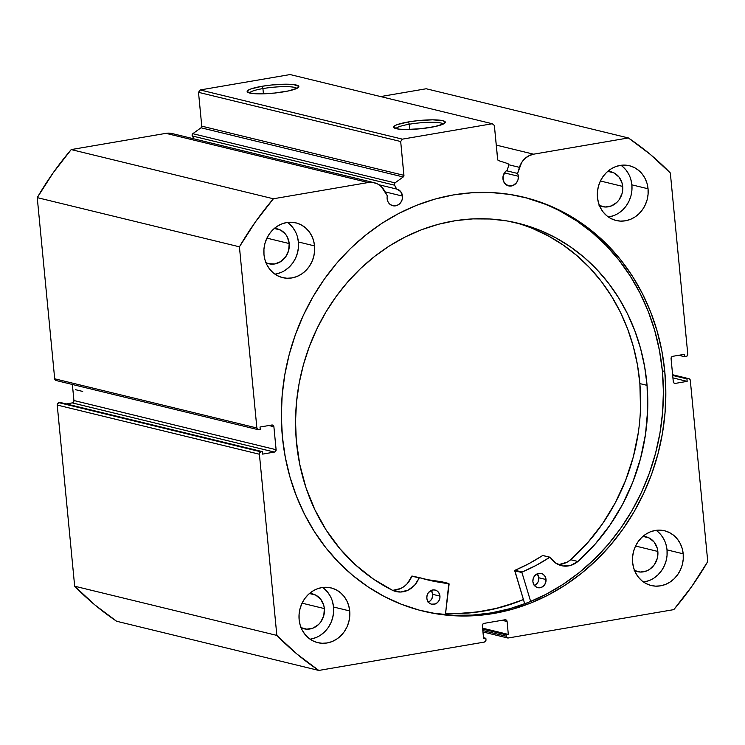 <?xml version="1.0" encoding="UTF-8"?>
<svg xmlns="http://www.w3.org/2000/svg" width="745" height="745" viewBox="0 0 745 745"><rect width="100%" height="100%" fill="white"/><g stroke="black" fill="none" stroke-linecap="round" stroke-linejoin="round"><path stroke-width="1.12" d="M508.705 164.896A1.667 1.499 -76.3 0 1 508.63 165.614L507.243 170.121L505.315 171.704L503.071 176.295L503.257 180.495L504.7 183.335L508.444 185.84L512.933 185.561L516.639 182.581L518.045 179.573L518.315 176.248A8.558 7.674 -76.3 0 1 508.611 185.887A8.558 7.674 -76.3 0 1 502.95 178.884A8.558 7.674 -76.3 0 1 507.243 170.121L508.63 165.614A1.667 1.499 -76.3 0 0 508.705 164.896L507.69 163.555A1.667 1.499 -76.3 0 1 508.705 164.896M504.421 172.868L518.315 176.248L504.421 172.868M482.956 631.965L507.587 637.953A2.086 1.872 -76.3 0 0 508.286 637.981L673.797 609.624A310.991 278.798 -76.3 0 0 707.75 561.572L690.308 380.406A2.086 1.872 -76.3 0 0 688.231 378.674L672.633 374.884L688.231 378.674L686.927 378.898L687.16 381.365L675.361 383.386A2.086 1.872 -76.3 0 1 673.284 381.654L671.077 358.69A2.086 1.872 -76.3 0 1 672.754 356.315L684.553 354.294L684.795 356.753L686.098 356.529A2.086 1.872 -76.3 0 0 687.775 354.154L670.332 172.989A310.991 278.798 -76.3 0 0 628.38 137.946L426.205 88.757L380.611 96.571L426.205 88.757L628.38 137.946L533.597 154.187A18.634 16.707 -76.3 0 0 519.451 167.355L508.677 164.738L519.451 167.355L517.579 173.455L506.358 170.726L517.579 173.455A8.558 7.674 -76.3 0 1 518.315 176.248A8.558 7.674 103.7 0 0 517.579 173.455L521.621 162.578L524.88 158.592L528.987 155.724L533.597 154.187L628.38 137.946L650.171 154.308L670.332 172.989L687.775 354.154L687.365 355.7L686.098 356.529L684.795 356.753L684.553 354.294L672.754 356.315L671.487 357.144L671.077 358.69L673.284 381.654L673.974 383.014L675.361 383.386L687.16 381.365L686.927 378.898L688.967 378.711L690.308 380.406L707.75 561.572L691.788 586.445L673.797 609.624L508.286 637.981L506.432 637.012L506.079 634.814L508.323 634.433L507.084 621.507L506.395 620.157L505.008 619.775L484.026 623.379L482.76 624.198L482.35 625.744L483.598 638.67L485.842 638.279L485.982 639.713L485.572 641.259L484.306 642.088L318.795 670.444L297.004 654.082L276.842 635.401L259.4 454.236L259.809 452.69L261.076 451.861L262.389 451.638L262.622 454.105L274.43 452.075L275.697 451.247L276.106 449.71L273.89 426.736L273.201 425.386L271.823 425.013L260.014 427.034L260.256 429.493L258.943 429.716L257.565 429.344L256.876 427.984L239.424 246.819L255.395 221.954L273.378 198.775L368.17 182.534L372.919 182.46L377.426 183.857L381.347 186.613L387.316 195.777A8.558 7.674 103.7 0 0 387.13 198.729L388.024 201.848L389.952 204.288L392.615 205.685L395.623 205.825L398.501 204.679L400.81 202.426L402.216 199.418L402.496 196.093A8.558 7.674 -76.3 0 1 392.783 205.732A8.558 7.674 -76.3 0 1 387.13 198.729A8.558 7.674 -76.3 0 1 387.316 195.777L384.346 190.506A18.634 16.707 -76.3 0 0 374.335 182.739L172.16 133.551A18.634 16.707 103.7 0 0 165.986 133.346L172.3 133.578M385.109 191.865L402.496 196.093L385.109 191.865M396.675 189.062A8.558 7.674 -76.3 0 1 396.834 189.1A8.558 7.674 -76.3 0 1 402.496 196.093L400.642 191.512L396.675 189.062L394.291 184.574L394.999 182.87L403.222 176.975L403.93 175.811L400.689 141.522L402.365 139.147L492.287 123.745L494.363 125.477L497.725 159.737L498.629 160.631L507.69 163.555L498.629 160.631A1.667 1.499 -76.3 0 1 497.613 159.29L494.363 125.477L492.287 123.745L290.112 74.556L200.181 89.959L290.112 74.556L492.287 123.745L402.365 139.147L400.689 141.522L198.505 92.333L200.181 89.959L402.365 139.147L200.181 89.959L198.505 92.333L201.765 126.156L198.505 92.333L400.689 141.522L403.939 175.336A1.667 1.499 -76.3 0 1 403.222 176.975L394.999 182.87L192.825 133.681L201.038 127.786L201.765 126.156L403.939 175.336L201.765 126.156A1.667 1.499 103.7 0 1 201.038 127.786L403.222 176.975L201.038 127.786L192.825 133.681A1.667 1.499 103.7 0 0 192.312 135.981L192.825 133.681L394.999 182.87A1.667 1.499 -76.3 0 0 394.487 185.17L396.675 189.062L379.028 184.769L396.675 189.062M409.387 124.219A23.887 3.827 -5.5 0 0 395.967 128.615A23.887 3.827 174.5 0 1 409.387 124.219L409.89 129.453L409.387 124.219A23.887 3.827 174.5 0 1 443.294 124.061A23.887 3.827 -5.5 0 0 409.387 124.219L408.288 121.947L409.387 124.219M430.657 127.386A25.973 4.163 174.5 0 1 394.021 127.795A25.973 4.163 174.5 0 1 408.288 121.947L418.066 120.625L432.64 119.833L442.791 120.671L445.287 122.022L443.862 123.772L434.987 126.557L420.878 128.708L406.295 129.5L398.78 129.118L393.649 127.32L395.074 125.57L397.215 124.629L408.288 121.947A25.973 4.163 174.5 0 1 434.819 119.861A25.973 4.163 174.5 0 1 445.044 122.888A25.973 4.163 174.5 0 1 430.657 127.386M262.92 88.581A23.887 3.827 -5.5 0 0 249.501 92.985A23.887 3.827 174.5 0 1 262.92 88.581L263.423 93.814L262.92 88.581A23.887 3.827 174.5 0 1 296.827 88.431A23.887 3.827 -5.5 0 0 262.92 88.581L261.821 86.318L262.92 88.581M284.19 91.756A25.973 4.163 174.5 0 1 247.554 92.166A25.973 4.163 174.5 0 1 261.821 86.318L271.599 84.995L286.173 84.204L293.688 84.585L298.82 86.383L297.395 88.133L288.52 90.927L274.411 93.078L259.828 93.87L252.322 93.488L247.182 91.682L247.405 90.843L250.748 88.99L261.821 86.318A25.973 4.163 174.5 0 1 288.352 84.232A25.973 4.163 174.5 0 1 298.577 87.249A25.973 4.163 174.5 0 1 284.19 91.756M422.024 610.863A212.995 190.953 103.7 0 0 662.352 370.852L664.782 371.438A212.995 190.953 -76.3 0 1 423.235 611.161A212.995 190.953 -76.3 0 1 282.402 436.952L285.298 457.309L290.001 477.154L296.482 496.291L304.668 514.553L314.474 531.744L325.816 547.705L338.584 562.289L352.646 575.345L367.872 586.753L384.122 596.41L401.238 604.204L419.044 610.081L437.371 613.973L456.052 615.845L474.9 615.677L493.739 613.48L512.383 609.261L530.654 603.068L548.376 594.957L565.371 585.011L581.491 573.324L596.568 560.007L610.453 545.191L623.034 529.015L634.163 511.638L643.755 493.227L651.707 473.96L657.937 454.022L662.398 433.599L665.034 412.898L665.834 392.112L664.782 371.438L661.886 351.081L657.174 331.236L650.702 312.099L642.516 293.847L632.701 276.656L621.367 260.694L608.6 246.111L594.529 233.055L579.303 221.638L563.052 211.99L545.945 204.186L528.14 198.31L509.804 194.417L491.123 192.545L472.274 192.713L453.435 194.92L434.791 199.139L416.529 205.331L398.808 213.433L381.803 223.379L365.693 235.066L350.616 248.383L336.721 263.199L324.149 279.375L313.012 296.752L303.42 315.163L295.476 334.43L289.237 354.378L284.786 374.791L282.141 395.493L281.34 416.287L282.402 436.952A212.995 190.953 -76.3 0 1 523.94 197.239A212.995 190.953 -76.3 0 1 664.782 371.438L662.352 370.852A212.995 190.953 103.7 0 0 522.729 196.941M643.531 582.031A28.18 25.265 103.7 0 0 667.026 549.875L683.193 553.814A28.18 25.265 -76.3 0 1 651.242 585.523A28.18 25.265 -76.3 0 1 632.617 562.475L633.622 567.792L635.56 572.747L638.353 577.133L641.901 580.783L646.073 583.568L650.692 585.384L655.581 586.147L660.573 585.831L665.453 584.452L670.044 582.068L674.169 578.753L677.671 574.656L680.418 569.925L682.29 564.738L683.23 559.299L683.193 553.814L682.187 548.497L680.25 543.543L677.456 539.157L673.908 535.506L669.736 532.722L665.117 530.906L660.228 530.142L655.237 530.459L650.357 531.837L645.766 534.23L641.641 537.536L638.139 541.634L635.392 546.364L633.52 551.551L632.579 556.99L632.617 562.475A28.18 25.265 -76.3 0 1 664.568 530.766A28.18 25.265 -76.3 0 1 683.193 553.814L667.026 549.875L666.021 544.558M310.05 639.163A28.18 25.265 103.7 0 0 333.537 607.017L349.712 610.947A28.18 25.265 -76.3 0 1 317.761 642.665A28.18 25.265 -76.3 0 1 299.127 619.616L300.133 624.934L302.079 629.879L304.873 634.265L308.421 637.925L312.583 640.709L317.202 642.516L322.101 643.28L327.092 642.972L331.972 641.594L336.563 639.201L340.688 635.895L344.19 631.797L346.937 627.057L348.809 621.87L349.75 616.432L349.712 610.947L348.707 605.629L346.77 600.684L343.966 596.298L340.418 592.638L336.256 589.854L331.637 588.047L326.738 587.284L321.756 587.6L316.876 588.978L312.276 591.362L308.151 594.668L304.649 598.775L301.911 603.506L300.03 608.693L299.099 614.131L299.127 619.616A28.18 25.265 -76.3 0 1 331.087 587.907A28.18 25.265 -76.3 0 1 349.712 610.947L333.537 607.017L332.531 601.699M608.376 216.991A28.18 25.265 103.7 0 0 631.872 184.844L648.048 188.774A28.18 25.265 -76.3 0 1 616.096 220.492A28.18 25.265 -76.3 0 1 597.462 197.444L598.468 202.761L600.414 207.706L603.208 212.092L606.756 215.752L610.919 218.536L615.538 220.343L620.436 221.107L625.418 220.799L630.307 219.421L634.898 217.028L639.024 213.722L642.525 209.624L645.263 204.884L647.144 199.697L648.085 194.259L648.048 188.774L647.042 183.456L645.105 178.511L642.302 174.125L638.754 170.475L634.591 167.681L629.972 165.874L625.074 165.111L620.091 165.427L615.212 166.805L610.611 169.19L606.486 172.495L602.984 176.602L600.246 181.333L598.365 186.52L597.434 191.959L597.462 197.444A28.18 25.265 -76.3 0 1 629.413 165.735A28.18 25.265 -76.3 0 1 648.048 188.774L631.872 184.844L630.866 179.526M274.896 274.132A28.18 25.265 103.7 0 0 298.391 241.976L314.567 245.915A28.18 25.265 -76.3 0 1 282.616 277.624A28.18 25.265 -76.3 0 1 263.981 254.585L264.987 259.903L266.924 264.847L269.727 269.234L273.275 272.894L277.438 275.678L282.057 277.485L286.955 278.248L291.938 277.932L296.817 276.553L301.418 274.169L305.543 270.863L309.045 266.757L311.783 262.026L313.664 256.839L314.595 251.4L314.567 245.915L313.561 240.598L311.624 235.653L308.821 231.267L305.273 227.607L301.11 224.822L296.491 223.016L291.593 222.252L286.611 222.559L281.722 223.938L277.131 226.331L273.005 229.637L269.504 233.734L266.766 238.474L264.885 243.662L263.944 249.1L263.981 254.585A28.18 25.265 -76.3 0 1 295.933 222.867A28.18 25.265 -76.3 0 1 314.567 245.915L298.391 241.976L297.385 236.659M265.555 262.51L268.498 263.665L274.793 263.954L280.837 261.551L285.689 256.829L288.632 250.516L289.209 243.55L287.337 237.012L285.549 234.219L280.642 230.112L274.29 228.464A17.955 16.092 -76.3 0 1 277.345 228.873A17.955 16.092 -76.3 0 1 289.209 243.55L266.924 238.13L289.209 243.55A17.955 16.092 -76.3 0 1 268.852 263.758A17.955 16.092 -76.3 0 1 265.956 262.715M599.045 205.378L605.108 207.008L611.394 205.937L616.944 202.305L619.179 199.697L622.122 193.374L622.718 189.91L622.056 183.028L619.039 177.087L614.122 172.98L607.771 171.331A17.955 16.092 -76.3 0 1 610.825 171.732A17.955 16.092 -76.3 0 1 622.69 186.418L600.405 180.988L622.69 186.418A17.955 16.092 -76.3 0 1 602.342 206.616A17.955 16.092 -76.3 0 1 599.436 205.573M300.71 627.541L306.772 629.18L313.058 628.11L318.609 624.478L320.844 621.87L323.786 615.547L324.364 608.591L323.721 605.201L320.704 599.25L315.787 595.153L309.436 593.504A17.955 16.092 -76.3 0 1 312.49 593.905A17.955 16.092 -76.3 0 1 324.364 608.591L302.07 603.161L324.364 608.591A17.955 16.092 -76.3 0 1 304.007 628.789A17.955 16.092 -76.3 0 1 301.101 627.746M634.191 570.409L640.253 572.048L646.539 570.968L649.463 569.45L654.324 564.729L657.267 558.405L657.844 551.449L657.202 548.059L654.185 542.118L649.268 538.011L642.916 536.363A17.955 16.092 -76.3 0 1 645.971 536.773A17.955 16.092 -76.3 0 1 657.844 551.449L635.56 546.029L657.844 551.449A17.955 16.092 -76.3 0 1 637.487 571.648A17.955 16.092 -76.3 0 1 634.591 570.605M507.596 637.953A2.086 1.872 -76.3 0 1 506.218 636.249L506.079 634.814L482.676 629.125L506.079 634.814L508.323 634.433L482.583 628.165L508.323 634.433L507.084 621.507L502.055 620.287L507.084 621.507A2.086 1.872 -76.3 0 0 505.008 619.775L484.026 623.379A2.086 1.872 -76.3 0 0 482.35 625.744L483.598 638.67L485.842 638.279L483.505 637.711L485.842 638.279L485.982 639.713A2.086 1.872 -76.3 0 1 484.306 642.088L318.795 670.444L116.62 621.255L318.795 670.444A310.991 278.798 -76.3 0 1 276.842 635.401L74.668 586.213A310.991 278.798 103.7 0 0 116.62 621.255L94.829 604.893L74.668 586.213L57.225 405.047L57.635 403.501L60.205 402.449L262.389 451.638L60.205 402.449L58.902 402.673A2.086 1.872 103.7 0 0 57.225 405.047L259.4 454.236L276.842 635.401L74.668 586.213L57.225 405.047L259.4 454.236A2.086 1.872 -76.3 0 1 261.076 451.861L58.902 402.673L261.076 451.861L262.389 451.638L262.622 454.105L274.43 452.075L72.246 402.887L73.513 402.067L73.923 400.521L72.377 384.476L73.923 400.521L276.106 449.71L73.923 400.521A2.086 1.872 103.7 0 1 72.246 402.887L274.43 452.075A2.086 1.872 -76.3 0 0 276.106 449.71L273.89 426.736L268.861 425.516L273.89 426.736A2.086 1.872 -76.3 0 0 271.823 425.013L260.014 427.034L260.256 429.493L258.943 429.716A2.086 1.872 -76.3 0 1 256.876 427.984L54.692 378.795L37.25 197.63L53.212 172.766L71.203 149.587L165.986 133.346L368.17 182.534L273.378 198.775L71.203 149.587L165.986 133.346L368.17 182.534A18.634 16.707 -76.3 0 1 374.335 182.739M66.24 403.92L72.246 402.887L66.24 403.92M56.769 380.527L55.381 380.155L54.692 378.795L37.25 197.63L239.424 246.819L256.876 427.984L54.692 378.795A2.086 1.872 103.7 0 0 56.071 380.509L258.254 429.697M193.914 138.84L192.312 135.981L394.487 185.17L192.312 135.981L193.914 138.84M533.597 154.187L496.254 145.098L533.597 154.187M295.448 231.714L292.645 227.327L289.097 223.677M275.762 274.002L280.651 272.623M285.242 270.23L289.367 266.924L292.869 262.827L295.607 258.087L297.488 252.909L298.428 247.461L298.391 241.976A28.18 25.265 103.7 0 0 287.477 222.429M628.929 174.581L626.135 170.195L622.578 166.535M609.252 216.86L614.131 215.482M618.722 213.098L622.848 209.792L626.349 205.685L629.097 200.954L630.968 195.767L631.909 190.329L631.872 184.844A28.18 25.265 103.7 0 0 620.957 165.297M330.594 596.745L327.8 592.368L324.243 588.708M310.916 639.033L315.796 637.655M320.387 635.271L324.513 631.956L328.014 627.858L330.761 623.127L332.633 617.94L333.574 612.502L333.537 607.017A28.18 25.265 103.7 0 0 322.622 587.47M664.074 539.613L661.281 535.227L657.733 531.567M644.397 581.892L649.277 580.513M653.877 578.129L658.003 574.823L661.504 570.726L664.242 565.986L666.114 560.799L667.054 555.36L667.026 549.875A28.18 25.265 103.7 0 0 656.103 530.328M686.927 378.898L672.688 375.443L686.927 378.898M687.16 381.365L672.921 377.901L687.16 381.365M675.361 383.386L674.039 383.06L675.361 383.386M684.795 356.753L678.76 355.281L684.795 356.753M506.218 636.249L482.816 630.559L506.218 636.249M434.95 613.386L453.631 615.258L472.479 615.091L491.318 612.884L509.962 608.665L528.224 602.472L545.945 594.361L562.95 584.415L579.061 572.728L594.138 559.421L608.032 544.604L620.604 528.429L631.741 511.051L641.324 492.641L649.277 473.373L655.516 453.426L659.968 433.013L662.612 412.311L663.404 391.516L662.352 370.852L659.455 350.495L654.753 330.65L648.271 311.512L640.085 293.251L630.279 276.06L618.937 260.098L606.169 245.515L592.107 232.459L576.872 221.051L560.631 211.394M543.515 203.599L525.709 197.723M523.428 599.576L502.503 606.849L483.859 611.068L465.02 613.275L445.575 613.414A212.995 190.953 -76.3 0 0 523.428 599.576M71.203 149.587A310.991 278.798 103.7 0 0 37.25 197.63L239.424 246.819A310.991 278.798 -76.3 0 1 273.378 198.775L71.203 149.587M523.4 599.483A212.893 190.86 -76.3 0 1 445.594 613.312L458.464 613.461L477.321 611.962L496.04 608.442L514.45 602.929L523.4 599.483M75.515 389.691L82.704 391.442L75.515 389.691M543.086 555.63L542.593 555.519A181.584 162.792 103.7 0 1 514.972 570.26L522.161 572.011L536.251 565.325L549.782 557.269A181.584 162.792 -76.3 0 1 522.161 572.011L521.91 572.458L522.161 572.011L514.972 570.26L514.721 570.707L521.91 572.458L530.663 601.485L521.928 572.551L514.739 570.8L521.91 572.458L514.721 570.707L524.713 603.832L514.776 570.437L529.062 563.574L542.863 555.463M546.02 579.517A7.301 6.547 -76.3 0 1 537.722 587.647A7.301 6.547 -76.3 0 1 532.889 581.575L533.616 584.248L535.236 586.352L537.499 587.582L540.05 587.74L542.518 586.799L544.521 584.909L545.75 582.348L545.778 578.139L544.576 575.699L542.602 573.995L540.144 573.287L537.583 573.687L534.379 576.183L533.159 578.744L532.889 581.575A7.301 6.547 -76.3 0 1 541.177 573.445A7.301 6.547 -76.3 0 1 546.02 579.517L538.831 577.766L546.02 579.517M534.435 585.523A7.301 6.547 103.7 0 0 538.831 577.766L537.285 573.808A7.301 6.547 103.7 0 1 538.831 577.766L538.058 581.938L536.409 584.201L534.137 585.654M439.95 596.102A7.301 6.547 -76.3 0 1 431.653 604.223A7.301 6.547 -76.3 0 1 426.82 598.151L427.546 600.824L429.167 602.938L431.429 604.167L435.257 603.981L437.529 602.537L439.178 600.265L439.941 597.527L439.708 594.715L438.507 592.275L436.533 590.58L434.074 589.872L431.513 590.273L428.319 592.769L427.09 595.32L426.82 598.151A7.301 6.547 -76.3 0 1 435.108 590.031A7.301 6.547 -76.3 0 1 439.95 596.102L432.761 594.352L439.95 596.102M428.366 602.109A7.301 6.547 103.7 0 0 432.761 594.352L431.215 590.394A7.301 6.547 103.7 0 1 432.761 594.352L431.988 598.524L430.34 600.787L428.068 602.23M647.06 385.351A195.143 174.945 -76.3 0 1 577.915 561.479L594.827 544.511L609.764 525.43L622.485 504.533L632.784 482.155L640.495 458.669L645.487 434.447L647.684 409.88L647.06 385.351L639.871 383.601L647.06 385.351L644.639 366.652L640.551 348.399L634.833 330.761L627.551 313.915L618.76 298.028L608.563 283.24L597.034 269.699L584.304 257.537L570.493 246.865L555.723 237.795L540.153 230.41L523.912 224.785L507.177 220.967L490.098 218.993L472.842 218.89L455.567 220.65L438.46 224.264L421.661 229.693L405.345 236.891L389.672 245.776L374.791 256.271L360.841 268.265L347.952 281.657L336.265 296.314L325.872 312.09L316.895 328.834L309.399 346.397L303.466 364.584L299.155 383.247L296.501 402.188L295.542 421.232L296.277 440.193A195.143 174.945 -76.3 0 1 517.794 223.165A195.143 174.945 -76.3 0 1 647.06 385.351M559.718 564.356L567.327 562.065L570.717 559.728A195.143 174.945 103.7 0 0 639.871 383.601A195.143 174.945 103.7 0 0 514.19 222.336M449.133 583.931L445.426 614.69L448.816 583.475A181.584 162.792 -76.3 0 1 427.965 579.982A181.584 162.792 -76.3 0 1 419.472 577.645L433.99 581.314L449.133 583.931M392.764 590.431A195.143 174.945 -76.3 0 1 296.277 440.193L299.723 464.284L305.925 487.537L314.8 509.589L326.189 530.095L339.925 548.711L355.775 565.138L373.478 579.116L392.764 590.431L400.344 592.033L408.037 590.198L414.611 585.225L419.472 577.645L411.901 576.015L419.007 577.896A21.568 19.342 -76.3 0 1 395.967 591.539A21.568 19.342 -76.3 0 1 392.773 590.422L392.736 590.413M550.061 557.213L542.593 555.519L550.183 557.269L555.77 563.155L562.996 565.967L570.791 565.38L577.906 561.479A21.568 19.342 -76.3 0 1 561.441 565.669A21.568 19.342 -76.3 0 1 550.276 557.381L542.872 555.472M557.94 564.403A21.568 19.342 103.7 0 0 570.717 559.728L587.637 542.76L602.575 523.679L615.296 502.782L625.595 480.413L633.306 456.927L638.297 432.705M640.495 408.13L639.871 383.601L637.45 364.901L633.362 346.649L627.644 329.02L620.361 312.174L611.571 296.277L601.373 281.489L589.844 267.949L577.114 255.786L563.304 245.124L548.534 236.053L532.964 228.668M393.155 590.282L400.847 588.448L404.339 586.315L407.422 583.475L411.817 576.155L419.007 577.896L411.817 576.155A21.568 19.342 103.7 0 1 392.466 590.273M426.801 579.563L441.766 581.771M424.38 579.061A181.584 162.792 103.7 0 0 441.627 581.733L441.72 581.752M570.717 559.728L577.906 561.479L570.717 559.728M688.929 378.702L672.623 374.735M448.863 583.484L441.673 581.743"/></g></svg>
